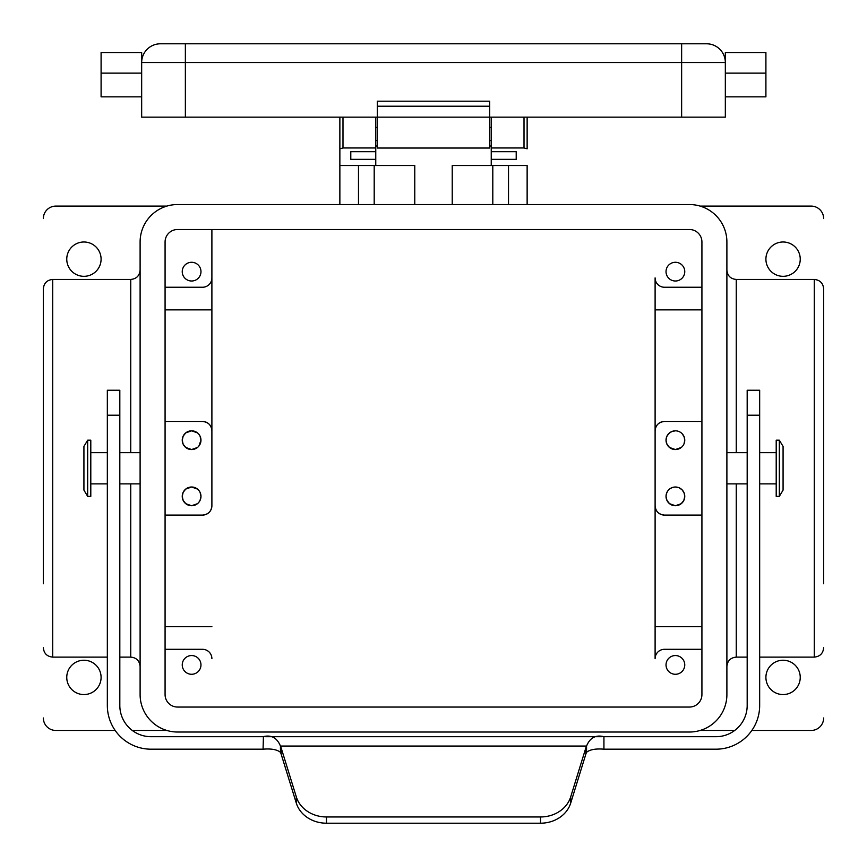 <?xml version="1.0" encoding="UTF-8"?>
<svg xmlns="http://www.w3.org/2000/svg" width="867" height="867" viewBox="0 0 867 867"><rect width="100%" height="100%" fill="white"/><g stroke="black" fill="none" stroke-linecap="round" stroke-linejoin="round"><path stroke-width="1.3" d="M701.923 309.866L655.105 309.866L655.105 430.823C655.615 425.188 658.736 422.066 664.469 421.46A9.364 9.364 0 0 0 655.105 430.823L655.105 505.732A9.364 9.364 0 0 0 664.469 515.096L701.923 515.096M783.074 446.429L783.074 490.126L779.325 496.368L779.325 440.187L783.074 446.429M165.077 421.46L202.531 421.46A9.364 9.364 0 0 1 211.895 430.823L211.895 505.732C211.385 511.378 208.264 514.499 202.531 515.096L165.077 515.096M165.077 309.866L211.895 309.866L211.895 229.506L211.895 505.732A9.364 9.364 0 0 1 202.531 515.096M655.105 309.866L655.105 277.884A9.364 9.364 0 0 0 664.469 287.248L701.923 287.248M211.895 277.884A9.364 9.364 0 0 1 202.531 287.248L165.077 287.248M200.071 492.358L200.971 496.368A9.364 9.364 0 0 1 191.607 505.732A9.364 9.364 0 0 1 182.243 496.368A9.364 9.364 0 0 1 191.607 487.005A9.364 9.364 0 0 1 200.971 496.368L200.039 500.443L198.706 502.481M200.039 436.123L200.971 440.187A9.364 9.364 0 0 1 191.607 449.55A9.364 9.364 0 0 1 182.243 440.187A9.364 9.364 0 0 1 191.607 430.823A9.364 9.364 0 0 1 200.971 440.187L198.901 446.061M177.562 204.536L689.438 204.536A37.454 37.454 0 0 1 726.893 241.991L726.893 694.565A37.454 37.454 0 0 1 689.438 732.019L177.562 732.019A37.454 37.454 0 0 1 140.107 694.565L140.107 241.991A37.454 37.454 0 0 1 177.562 204.536M684.757 496.368L684.052 492.814L682.036 489.768L678.991 487.72L675.393 487.005C669.682 487.579 666.56 490.7 666.029 496.368L666.961 500.432L669.573 503.705L675.393 505.732L681.213 503.705L683.825 500.432L684.757 496.368A9.364 9.364 0 0 1 675.393 505.732A9.364 9.364 0 0 1 666.029 496.368A9.364 9.364 0 0 1 675.393 487.005A9.364 9.364 0 0 1 684.757 496.368M87.675 440.187L87.675 496.368L90.797 496.368L90.797 440.187L87.675 440.187L83.926 446.429L83.926 490.126L87.675 496.368M700.135 206.097L811.165 206.097A12.485 12.485 0 0 1 823.65 218.582M43.35 218.582A12.485 12.485 0 0 1 55.835 206.097L166.865 206.097M165.077 694.565L165.077 241.991A12.485 12.485 0 0 1 177.562 229.506L689.438 229.506A12.485 12.485 0 0 1 701.923 241.991L701.923 694.565A12.485 12.485 0 0 1 689.438 707.049L177.562 707.049A12.485 12.485 0 0 1 165.077 694.565M759.665 415.217L747.181 415.217L747.181 390.248L759.665 390.248L759.665 705.489A43.697 43.697 0 0 1 715.969 749.186L603.931 749.186L603.931 736.701C595.737 734.631 589.95 737.752 586.547 746.064L280.453 746.064L280.453 752.307C277.05 749.543 271.263 748.503 263.069 749.186L151.031 749.186A43.697 43.697 0 0 1 107.335 705.489L107.335 390.248L119.819 390.248L119.819 705.489A31.212 31.212 0 0 0 151.031 736.701L263.069 736.701C271.263 734.631 277.05 737.752 280.453 746.064A18.727 16.213 180 0 1 281.157 747.896L296.33 796.936L296.33 803.178A31.212 27.029 180 0 0 326.48 823.206L540.52 823.206A31.212 27.029 180 0 0 570.67 803.178L585.843 754.138L585.843 747.896L570.67 796.936A31.212 27.029 180 0 1 540.52 816.963L540.52 823.206M675.393 430.823L671.784 431.549L668.739 433.598L666.734 436.632L666.029 440.187A9.364 9.364 0 0 1 675.393 430.823A9.364 9.364 0 0 1 684.757 440.187A9.364 9.364 0 0 1 675.393 449.55A9.364 9.364 0 0 1 666.029 440.187L666.94 444.207L669.508 447.47L675.393 449.55L681.278 447.47M701.923 421.46L664.469 421.46M701.923 649.307L664.469 649.307A9.364 9.364 0 0 0 655.105 658.671L655.105 561.914M655.105 374.642L655.105 277.884M197.405 503.716L191.607 505.732L185.809 503.716L183.175 500.443L182.243 496.368L183.154 492.348L185.722 489.086L191.607 487.005L197.492 489.086M202.531 421.46C208.264 422.056 211.385 425.177 211.895 430.823L211.895 309.866M800.241 677.398A17.167 17.167 0 0 1 783.074 694.565A17.167 17.167 0 0 1 765.908 677.398A17.167 17.167 0 0 1 783.074 660.231A17.167 17.167 0 0 1 800.241 677.398M823.65 717.974A12.485 12.485 0 0 1 811.165 730.458L751.83 730.458M734.696 730.458L700.135 730.458M197.492 447.47L191.607 449.55L185.722 447.47L183.154 444.218L182.243 440.187L183.175 436.112L185.798 432.839L191.607 430.823L197.416 432.839M747.181 415.217L747.181 705.489A31.212 31.212 0 0 1 715.969 736.701L603.584 736.701M759.665 657.11L814.286 657.11L814.286 279.445C819.976 279.998 823.097 283.119 823.65 288.809L823.65 583.762M684.757 664.913A9.364 9.364 0 0 1 675.393 674.277A9.364 9.364 0 0 1 666.029 664.913A9.364 9.364 0 0 1 675.393 655.55A9.364 9.364 0 0 1 684.757 664.913M165.077 626.689L211.895 626.689M701.923 626.689L655.105 626.689L655.105 505.732C655.615 511.378 658.736 514.499 664.469 515.096M684.757 271.642A9.364 9.364 0 0 1 675.393 281.006A9.364 9.364 0 0 1 666.029 271.642A9.364 9.364 0 0 1 675.393 262.278A9.364 9.364 0 0 1 684.757 271.642M211.895 658.671A9.364 9.364 0 0 0 202.531 649.307L165.077 649.307M265.324 736.701L601.676 736.701M182.243 271.642A9.364 9.364 0 0 1 191.607 262.278A9.364 9.364 0 0 1 200.971 271.642A9.364 9.364 0 0 1 191.607 281.006A9.364 9.364 0 0 1 182.243 271.642M182.243 664.913A9.364 9.364 0 0 1 191.607 655.55A9.364 9.364 0 0 1 200.971 664.913A9.364 9.364 0 0 1 191.607 674.277A9.364 9.364 0 0 1 182.243 664.913M280.453 752.307A18.727 16.213 180 0 1 281.157 754.138L296.33 803.178M603.237 749.186L603.931 749.186C595.737 748.503 589.95 749.543 586.547 752.307A18.727 16.213 0 0 0 585.843 754.138M684.02 443.817L684.757 440.187L684.052 436.632L682.036 433.587M296.33 796.936A31.212 27.029 180 0 0 326.48 816.963L540.52 816.963M586.547 752.307L586.547 746.064A18.727 16.213 0 0 0 585.843 747.896M115.17 730.458L55.835 730.458A12.485 12.485 0 0 1 43.35 717.974M800.241 259.157A17.167 17.167 0 0 1 783.074 276.324A17.167 17.167 0 0 1 765.908 259.157A17.167 17.167 0 0 1 783.074 241.991A17.167 17.167 0 0 1 800.241 259.157M101.092 677.398A17.167 17.167 0 0 1 83.926 694.565A17.167 17.167 0 0 1 66.759 677.398A17.167 17.167 0 0 1 83.926 660.231A17.167 17.167 0 0 1 101.092 677.398M101.092 259.157A17.167 17.167 0 0 1 83.926 276.324A17.167 17.167 0 0 1 66.759 259.157A17.167 17.167 0 0 1 83.926 241.991A17.167 17.167 0 0 1 101.092 259.157M779.325 496.368L776.203 496.368L776.203 440.187L779.325 440.187M263.763 749.186L263.069 749.186L263.416 736.701M765.908 96.855L725.332 96.855L765.908 96.855L765.908 52.529L725.332 52.529L725.332 62.522A18.727 18.727 0 0 0 706.605 43.794A18.727 18.727 0 0 1 725.332 62.522L725.332 117.153L681.635 117.153L681.635 62.522L725.332 62.522M655.105 658.671L655.105 626.689M166.865 730.458L132.304 730.458M43.35 583.762L43.35 288.809C43.903 283.119 47.024 279.998 52.714 279.445L130.744 279.445L130.744 452.672M681.635 117.153L489.682 117.153L489.682 106.218L377.318 106.218L377.318 117.153L489.682 117.153L489.682 148.04L377.318 148.04L377.318 117.153L141.668 117.153L141.668 62.522A18.727 18.727 0 0 1 160.395 43.794L706.605 43.794M491.242 140.552L489.682 140.552M377.318 140.552L375.758 140.552M342.985 117.153L342.985 147.964L375.758 147.964L375.758 117.153M185.365 43.794L185.365 62.522L141.668 62.522L141.668 52.529L101.092 52.529L101.092 96.855L141.668 96.855M375.758 127.438L377.318 127.438M375.758 151.682L350.788 151.682L350.788 159.355L375.758 159.355L375.758 147.964M492.803 204.536L492.803 165.521M508.517 204.536L508.517 165.521M452.227 204.536L452.227 165.521L527.136 165.521L527.136 204.536M527.136 148.799L527.136 117.153L527.136 148.799L524.015 147.964L491.242 147.964L491.242 151.682L516.212 151.682L516.212 159.355L491.242 159.355L491.242 165.521M491.242 159.355L491.242 151.682M491.242 117.153L491.242 147.964M375.758 146.014L377.318 146.014M489.682 146.014L491.242 146.014M342.985 147.964L339.864 148.799L339.864 117.153L339.864 165.521L375.758 165.521L375.758 159.355M339.864 204.536L339.864 148.799M374.197 204.536L374.197 165.521M358.483 204.536L358.483 165.521M375.758 165.521L414.773 165.521L414.773 204.536M516.212 151.682L516.212 159.355M350.788 151.682L350.788 159.355M377.318 106.218L377.318 101.201L489.682 101.201L489.682 106.218M489.682 127.438L491.242 127.438M107.335 415.217L119.819 415.217M326.48 816.963L326.48 823.206M281.157 754.138L281.157 747.896M570.67 796.936L570.67 803.178M747.181 657.11L736.256 657.11L736.256 483.884M736.256 452.672L736.256 279.445C730.567 278.892 727.446 275.771 726.893 270.081M107.335 657.11L52.714 657.11L52.714 279.445M130.744 483.884L130.744 657.11C136.433 657.663 139.554 660.784 140.107 666.474M765.908 73.131L725.332 73.131M681.635 43.794L681.635 62.522L185.365 62.522L185.365 117.153M524.015 117.153L524.015 147.964M101.092 73.131L141.668 73.131M107.335 483.884L90.797 483.884M726.893 483.884L747.181 483.884M140.107 483.884L119.819 483.884M759.665 483.884L776.203 483.884M814.286 279.445L736.256 279.445M119.819 657.11L130.744 657.11M736.256 657.11C730.567 657.663 727.446 660.784 726.893 666.474M130.744 279.445C136.433 278.892 139.554 275.771 140.107 270.081M814.286 657.11C819.976 656.557 823.097 653.436 823.65 647.747M52.714 657.11C47.024 656.557 43.903 653.436 43.35 647.747M726.893 452.672L747.181 452.672M140.107 452.672L119.819 452.672M107.335 452.672L90.797 452.672M759.665 452.672L776.203 452.672"/></g></svg>
